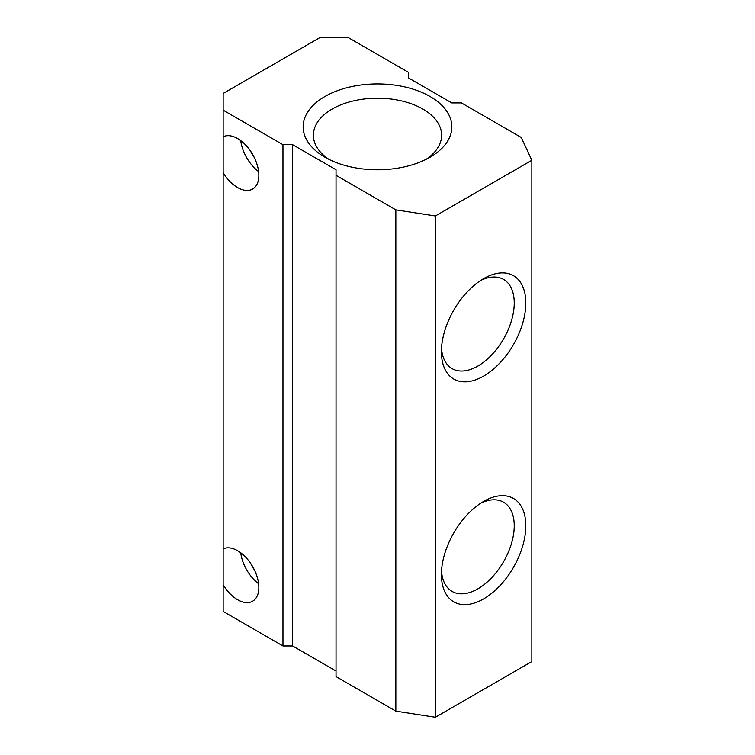 <?xml version="1.0" encoding="UTF-8"?>
<svg xmlns="http://www.w3.org/2000/svg" width="755" height="755" viewBox="0 0 755 755"><rect width="100%" height="100%" fill="white"/><g stroke="black" fill="none" stroke-linecap="round" stroke-linejoin="round"><path stroke-width="1.13" d="M250.764 151.415A18.762 10.834 -120 0 0 254.284 157.502M223.15 172.64A30.011 17.327 -120 0 0 237.617 187.57A30.011 17.327 -120 0 0 252.623 189.061A30.011 17.327 -120 0 0 257.228 165.005A30.011 17.327 -120 0 0 237.617 138.561A30.011 17.327 -120 0 0 223.15 136.787L223.15 584.795A30.011 17.327 -120 0 0 237.617 599.734A30.011 17.327 -120 0 0 252.623 601.216A30.011 17.327 -120 0 0 257.228 577.169A30.011 17.327 -120 0 0 237.617 550.716A30.011 17.327 -120 0 0 223.15 548.942L223.15 548.923M240.741 140.628A30.011 17.327 -120 0 0 258.616 171.574M250.764 563.579A18.762 10.834 -120 0 0 254.284 569.666M240.741 552.792A30.011 17.327 -120 0 0 258.616 583.738M483.615 501.424L483.615 501.424A59.683 34.456 -60 0 1 525.82 525.791A59.683 34.456 -60 0 1 483.615 598.894A59.683 34.456 -60 0 1 441.411 574.527A59.683 34.456 -60 0 1 483.615 501.424L483.615 501.424M441.515 570.997A51.5 29.738 120 0 0 452.075 591.42A51.5 29.738 120 0 0 477.83 588.872A51.5 29.738 120 0 0 511.475 543.487A51.5 29.738 120 0 0 503.576 502.217A51.5 29.738 120 0 0 480.614 503.283M483.615 278.642L483.615 278.633A59.683 34.456 -60 0 1 525.82 303A59.683 34.456 -60 0 1 483.615 376.103A59.683 34.456 -60 0 1 441.411 351.736A59.683 34.456 -60 0 1 483.615 278.633L483.615 278.633M441.515 348.215A51.5 29.738 120 0 0 452.075 368.629A51.5 29.738 120 0 0 477.83 366.081A51.5 29.738 120 0 0 511.475 320.696A51.5 29.738 120 0 0 503.576 279.425A51.5 29.738 120 0 0 480.614 280.492M324.924 157.219L324.924 157.219A74.358 42.931 180 0 1 324.924 96.508A74.358 42.931 180 0 1 430.076 96.508A74.358 42.931 180 0 1 430.076 157.219A74.358 42.931 180 0 1 324.924 157.219M426.188 159.305A64.118 37.023 0 0 0 441.618 135.22A64.118 37.023 0 0 0 422.838 109.041A64.118 37.023 0 0 0 352.962 101.019A64.118 37.023 0 0 0 313.382 135.22A64.118 37.023 0 0 0 328.812 159.305M531.85 160.277L521.261 137.457L461.437 102.916L451.792 102.916L408.38 77.859L408.38 72.291L348.555 37.75L319.62 37.75L223.15 93.45L223.15 110.154L282.965 144.696L292.619 144.696L336.032 169.752L336.032 175.32L395.846 209.862L435.38 215.977L531.85 160.277L531.85 661.55L435.38 717.25L435.38 215.977M336.032 175.32L336.032 676.593L395.846 711.135L395.846 209.862M395.846 711.135L435.38 717.25M223.15 584.795L223.15 611.427L282.965 645.969L292.619 645.969L292.619 144.696M292.619 645.969L336.032 671.025M282.965 645.969L282.965 144.696M223.15 136.787L223.15 110.154"/></g></svg>
